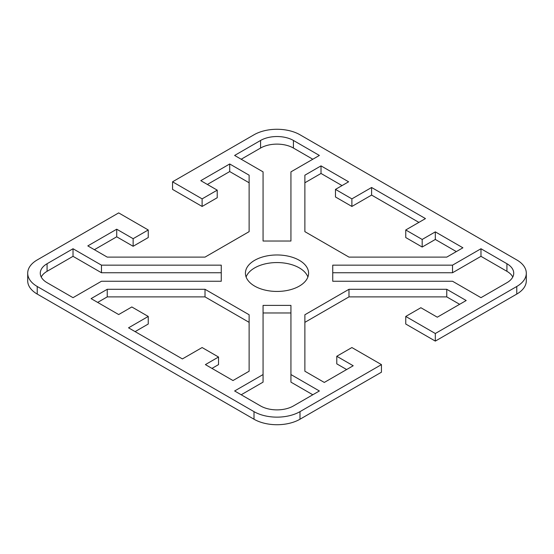 <?xml version="1.0" encoding="UTF-8"?>
<svg xmlns="http://www.w3.org/2000/svg" width="554" height="554" viewBox="0 0 554 554"><rect width="100%" height="100%" fill="white"/><g stroke="black" fill="none" stroke-linecap="round" stroke-linejoin="round"><path stroke-width="0.83" d="M27.7 273.205L27.7 280.795A32.513 18.774 0 0 0 37.222 294.07L254.009 419.226A32.513 18.774 0 0 0 299.991 419.226L381.45 372.198L381.45 364.608L299.991 411.643A32.513 18.774 180 0 1 254.009 411.643L37.222 286.48A32.513 18.774 180 0 1 27.7 273.205A32.513 18.774 180 0 1 37.222 259.93L118.681 212.902L148.243 229.972L148.243 237.555L133.133 246.281L116.714 236.8L94.374 249.695M381.45 364.608L351.887 347.545L336.777 356.27L353.203 365.751L324.298 382.44L304.873 371.222L304.873 314.762L348.978 289.299L446.766 289.299L466.191 300.517L437.286 317.2L420.867 307.719L405.757 316.445L435.319 333.508L435.319 341.098L516.778 294.07A32.513 18.774 0 0 0 526.3 280.795L526.3 273.205A32.513 18.774 180 0 1 516.778 286.48L435.319 333.508M172.55 181.802L202.113 198.872L217.223 190.147L217.223 197.73L202.113 206.455L172.55 189.392L172.55 181.802L254.009 134.774A32.513 18.774 180 0 1 299.991 134.774L516.778 259.93A32.513 18.774 180 0 1 526.3 273.205M217.223 190.147L200.797 180.666L229.702 163.977L249.127 175.196L249.127 231.648L205.022 257.111L107.234 257.111L87.809 245.9L116.714 229.211L133.133 238.691L148.243 229.972M254.667 286.099A31.585 18.234 180 0 1 245.415 273.205A31.585 18.234 180 0 1 264.916 256.357A31.585 18.234 180 0 1 299.333 260.311A31.585 18.234 180 0 1 308.585 273.212A31.585 18.234 180 0 1 289.084 290.054A31.585 18.234 180 0 1 254.667 286.099M101.465 265.158L221.261 265.158L221.261 281.252L101.465 281.252L73.024 297.671L47.076 282.692A23.226 13.407 180 0 1 40.276 273.205A23.226 13.407 180 0 1 47.076 263.725L73.024 248.746L101.465 265.158L101.465 272.748L73.024 256.329L47.076 271.308A23.226 13.407 0 0 0 41.225 277M128.535 327.823L148.243 316.445L131.817 306.964L118.681 314.547L91.091 298.62L107.234 289.299L205.022 289.299L249.127 314.762L249.127 371.222L232.985 380.543L205.396 364.608L218.532 357.025L202.113 347.545L182.404 358.923L128.535 327.823M425.465 218.595L405.757 229.972L422.183 239.453L435.319 231.87L462.909 247.797L446.766 257.111L348.978 257.111L304.873 231.648L304.873 175.196L321.015 165.875L348.604 181.802L335.468 189.392L351.887 198.872L371.596 187.494L425.465 218.595M290.933 171.865L290.933 241.025L263.067 241.025L263.067 171.865L234.626 155.445L260.574 140.46A23.226 13.407 180 0 1 293.426 140.46L319.374 155.445L290.933 171.865M263.067 374.552L263.067 305.392L290.933 305.392L290.933 374.552L319.374 390.972L293.426 405.95A23.226 13.407 180 0 1 260.574 405.95L234.626 390.972L263.067 374.552L263.067 382.135L241.198 394.767M452.535 281.252L332.739 281.252L332.739 265.158L452.535 265.158L480.976 248.746L506.924 263.725A23.226 13.407 180 0 1 513.724 273.205A23.226 13.407 180 0 1 506.924 282.692L480.976 297.671L452.535 281.252M249.127 182.778L229.702 171.56L207.369 184.461M435.319 341.098L405.757 324.028L405.757 316.445M459.626 304.305L446.766 296.889L348.978 296.889L304.873 322.352M346.631 369.539L336.777 363.853L336.777 356.27M312.802 159.233L293.426 148.05A23.226 13.407 0 0 0 260.574 148.05L241.198 159.233M512.775 277A23.226 13.407 0 0 0 506.924 271.308L480.976 256.329L452.535 272.748L332.739 272.748M312.802 394.767L290.933 382.135L290.933 374.552M290.933 312.975L263.067 312.975M418.893 222.383L371.596 195.077L351.887 206.455L335.468 196.975L335.468 189.392M342.033 185.597L321.015 173.457L304.873 182.778M456.337 251.592L435.319 239.453L422.183 247.036L405.757 237.555L405.757 229.972M307.899 277A31.585 18.234 0 0 0 299.333 267.901A31.585 18.234 0 0 0 268.032 263.309A31.585 18.234 0 0 0 246.101 277M148.243 316.445L148.243 324.028L135.107 331.617M218.532 357.025L218.532 364.608L211.967 368.403M249.127 322.352L205.022 296.889L107.234 296.889L97.663 302.408M221.261 272.748L101.465 272.748M480.976 248.746L480.976 256.329M452.535 265.158L452.535 272.748M435.319 231.87L435.319 239.453M422.183 239.453L422.183 247.036M371.596 187.494L371.596 195.077M351.887 198.872L351.887 206.455M321.015 165.875L321.015 173.457M446.766 289.299L446.766 296.889M348.978 289.299L348.978 296.889M73.024 248.746L73.024 256.329M205.022 289.299L205.022 296.889M107.234 289.299L107.234 296.889M229.702 163.977L229.702 171.56M202.113 198.872L202.113 206.455M133.133 238.691L133.133 246.281M116.714 229.211L116.714 236.8M37.222 294.07L37.222 286.48M299.991 419.226L299.991 411.643M254.009 411.643L254.009 419.226M516.778 286.48L516.778 294.07M293.426 140.46L293.426 148.05M260.574 140.46L260.574 148.05M506.924 263.725L506.924 271.308M47.076 263.725L47.076 271.308"/></g></svg>
